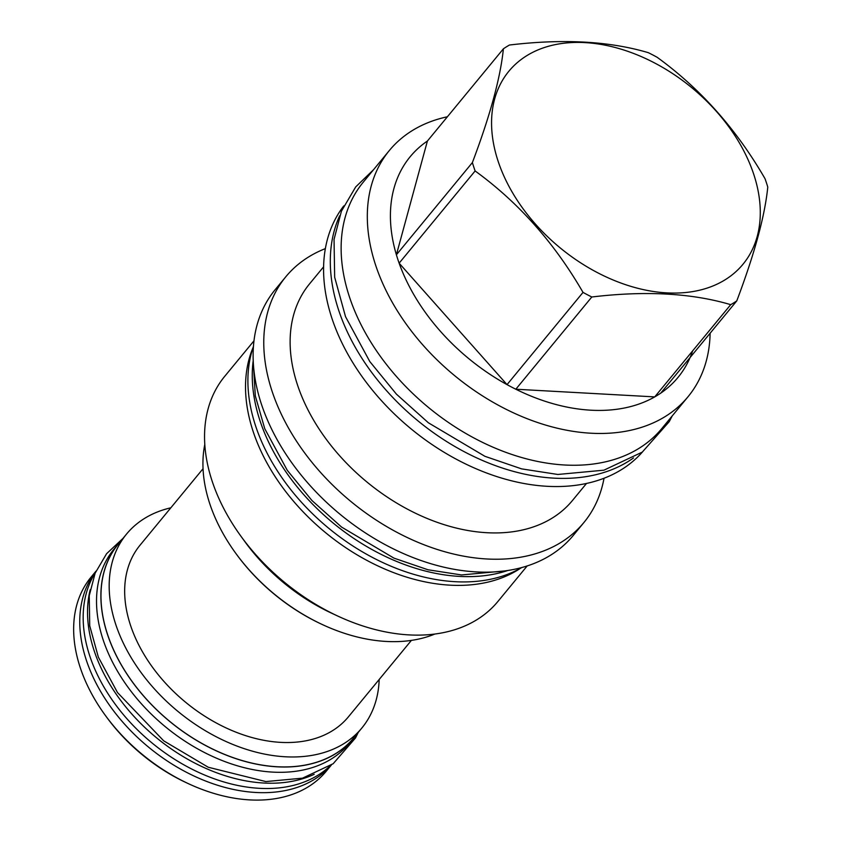 <?xml version="1.0" encoding="UTF-8"?>
<svg xmlns="http://www.w3.org/2000/svg" width="842" height="842" viewBox="0 0 842 842"><rect width="100%" height="100%" fill="white"/><g stroke="black" fill="none" stroke-linecap="round" stroke-linejoin="round"><path stroke-width="1.26" d="M253.442 346.378A179.346 122.543 39.5 0 0 296.931 497.117A179.346 122.543 39.5 0 0 455.09 581.696A179.346 122.543 -140.5 0 0 521.83 567.519M253.21 360.65A179.346 122.543 39.5 0 0 459.458 576.402A179.346 122.543 -140.5 0 0 507.873 570.476M520.556 568.245A176.999 120.943 39.5 0 1 370.627 562.351A176.999 120.943 39.5 0 1 252.958 430.925A176.999 120.943 -140.5 0 1 252.968 347.767M253.979 340.821L224.698 376.353A176.999 120.943 -140.5 0 0 211.984 480.666A176.999 120.943 39.5 0 0 241.18 536.564A176.999 120.943 39.5 0 0 337.505 615.934A176.999 120.943 39.5 0 0 497.906 601.462L527.187 565.929M241.18 536.564L245.106 541.964A158.675 108.418 39.5 0 0 331.453 613.113L337.505 615.934M204.795 444.429A158.675 108.418 39.5 0 0 209.595 503.179A158.675 108.418 39.5 0 0 235.76 553.299A158.675 108.418 39.5 0 0 322.118 624.448A158.675 108.418 39.5 0 0 434.893 634.026M235.76 553.299L236.286 554.015A156.223 106.745 39.5 0 0 321.307 624.069L322.118 624.448M203.038 468.72L140.035 545.195A134.983 92.231 39.5 0 0 151.518 665.885A134.983 92.231 39.5 0 0 280.597 742.36A134.983 92.231 -140.5 0 0 348.377 716.868L411.391 640.394M379.184 679.483A152.465 104.176 -140.5 0 1 361.881 727.983A152.465 104.176 -140.5 0 1 285.312 756.779A152.465 104.176 -140.5 0 1 139.519 670.4A152.465 104.176 -140.5 0 1 126.542 534.07A152.465 104.176 -140.5 0 1 170.831 507.81M361.881 727.983L353.672 737.939A152.465 104.176 -140.5 0 1 277.102 766.736A152.465 104.176 -140.5 0 1 131.31 680.368A152.465 104.176 -140.5 0 1 118.333 544.037L126.542 534.07M120.659 541.206A152.56 104.24 39.5 0 0 118.259 543.974A152.56 104.24 39.5 0 0 131.247 680.389A152.56 104.24 39.5 0 0 277.134 766.82A152.56 104.24 -140.5 0 0 353.745 738.002L349.377 743.297A152.56 104.24 -140.5 0 1 272.766 772.114A152.56 104.24 39.5 0 1 126.879 685.683A152.56 104.24 39.5 0 1 113.891 549.268L118.259 543.974M355.998 735.119A152.56 104.24 -140.5 0 1 353.745 738.002M90.189 589.758A152.56 104.24 39.5 0 0 263.778 783.028A152.56 104.24 -140.5 0 0 314.182 774.303M95.367 572.613A152.56 104.24 39.5 0 0 117.227 706.912A152.56 104.24 39.5 0 0 259.41 788.322A152.56 104.24 -140.5 0 0 330.011 765.957M331.274 765.083A152.465 104.176 -140.5 0 1 255.894 792.48A152.465 104.176 -140.5 0 1 110.86 707.164A152.465 104.176 -140.5 0 1 95.967 571.202M331.348 765.031L326.349 771.104A152.465 104.176 -140.5 0 1 249.779 799.9A152.465 104.176 39.5 0 1 188.176 783.565A152.465 104.176 39.5 0 1 105.197 715.205A152.465 104.176 39.5 0 1 91.01 577.191L96.009 571.129M105.197 715.205L106.45 716.91A146.634 100.198 39.5 0 0 186.25 782.671L188.176 783.565M583.927 522.493A193.165 131.983 39.5 0 1 417.474 542.111A193.165 131.983 39.5 0 1 271.882 390.656A193.165 131.983 -140.5 0 1 285.764 276.818L275.113 289.743A193.165 131.983 39.5 0 0 261.231 403.581A193.165 131.983 39.5 0 0 406.823 555.036A193.165 131.983 39.5 0 0 573.286 535.417L583.927 522.493A193.165 131.983 39.5 0 0 604.03 478.245M285.764 276.818A193.165 131.983 -140.5 0 1 325.349 248.622M586.506 483.445L572.423 500.537A170.326 116.375 39.5 0 1 425.652 517.841A170.326 116.375 39.5 0 1 297.279 384.289A170.326 116.375 -140.5 0 1 309.519 283.912L323.602 266.819M642.446 451.986A193.544 132.247 39.5 0 1 475.677 468.584A193.544 132.247 39.5 0 1 331.706 317.644A193.544 132.247 -140.5 0 1 343.778 205.901M339.642 215.826A193.544 132.247 -140.5 0 0 338.431 309.488A193.544 132.247 39.5 0 0 468.952 454.143A193.544 132.247 39.5 0 0 633.489 457.953M389.351 150.507A193.544 132.247 -140.5 0 0 375.437 264.567A193.544 132.247 39.5 0 0 521.314 416.316A193.544 132.247 39.5 0 0 688.093 396.656L661.907 428.441A193.544 132.247 -140.5 0 1 564.708 465.005A193.544 132.247 39.5 0 1 379.647 355.356A193.544 132.247 39.5 0 1 363.165 182.293L389.351 150.507A193.544 132.247 -140.5 0 1 447.397 116.764M688.093 396.656A193.544 132.247 39.5 0 0 710.122 333.232M475.12 170.958L399.129 263.178A173.526 118.564 39.5 0 1 397.698 258.989A173.526 118.564 -140.5 0 1 396.393 254.8L472.383 162.58A173.526 118.564 39.5 0 0 473.688 166.758A173.526 118.564 39.5 0 0 475.12 170.958C518.483 202.459 554.446 242.938 583.011 292.395A173.526 118.564 39.5 0 0 591.81 296.994C645.509 290.574 691.808 293.132 730.719 304.667A173.526 118.564 39.5 0 0 736.771 300.889C754.506 253.979 764.841 216.057 767.778 187.113A173.526 118.564 39.5 0 0 766.473 182.925A173.526 118.564 39.5 0 0 765.041 178.736C736.476 129.279 700.512 88.789 657.149 57.288A173.526 118.564 39.5 0 0 648.361 52.688C609.45 41.153 563.151 38.606 509.452 45.026A173.526 118.564 39.5 0 0 503.4 48.804C500.453 77.748 490.118 115.67 472.383 162.58M427.41 141.024A173.526 118.564 39.5 0 0 396.393 254.8L427.41 141.024L503.4 48.804M497.938 160.685A151.718 103.661 39.5 0 0 666.832 292.879A151.718 103.661 39.5 0 0 753.916 174.82A151.718 103.661 39.5 0 0 585.032 42.616A151.718 103.661 39.5 0 0 497.938 160.685M591.81 296.994L515.82 389.225L654.729 396.898A173.526 118.564 39.5 0 1 515.82 389.225A173.526 118.564 39.5 0 1 507.031 384.626A173.526 118.564 39.5 0 1 399.129 263.178L507.031 384.626L583.011 292.395M730.719 304.667L654.729 396.898A173.526 118.564 39.5 0 0 660.781 393.109A173.526 118.564 39.5 0 0 692.671 350.83M660.781 393.109L736.771 300.889M504.337 570.971L461.563 574.949L427.978 569.771L393.93 558.12L341.557 527.06L311.95 500.516L287.259 470.299L264.767 428.715L255.315 395.94L253.4 364.218M672.221 415.927L669.211 421.684L642.278 452.112L603.914 470.183L557.825 474.467L521.63 468.878L484.908 456.311L428.399 422.8L396.435 394.161L369.796 361.544L345.536 316.697L334.663 277.207L334.042 239.423L341.41 211.205L355.713 186.903L373.48 169.779M358.271 732.351L355.566 737.876L333.179 763.715L302.531 778.155L265.883 781.576L208.237 767.241L163.685 740.823L117.491 692.534L98.335 657.107L89.726 625.795L89.231 595.747L95.135 573.181L106.597 553.699L122.932 538.448"/></g></svg>
